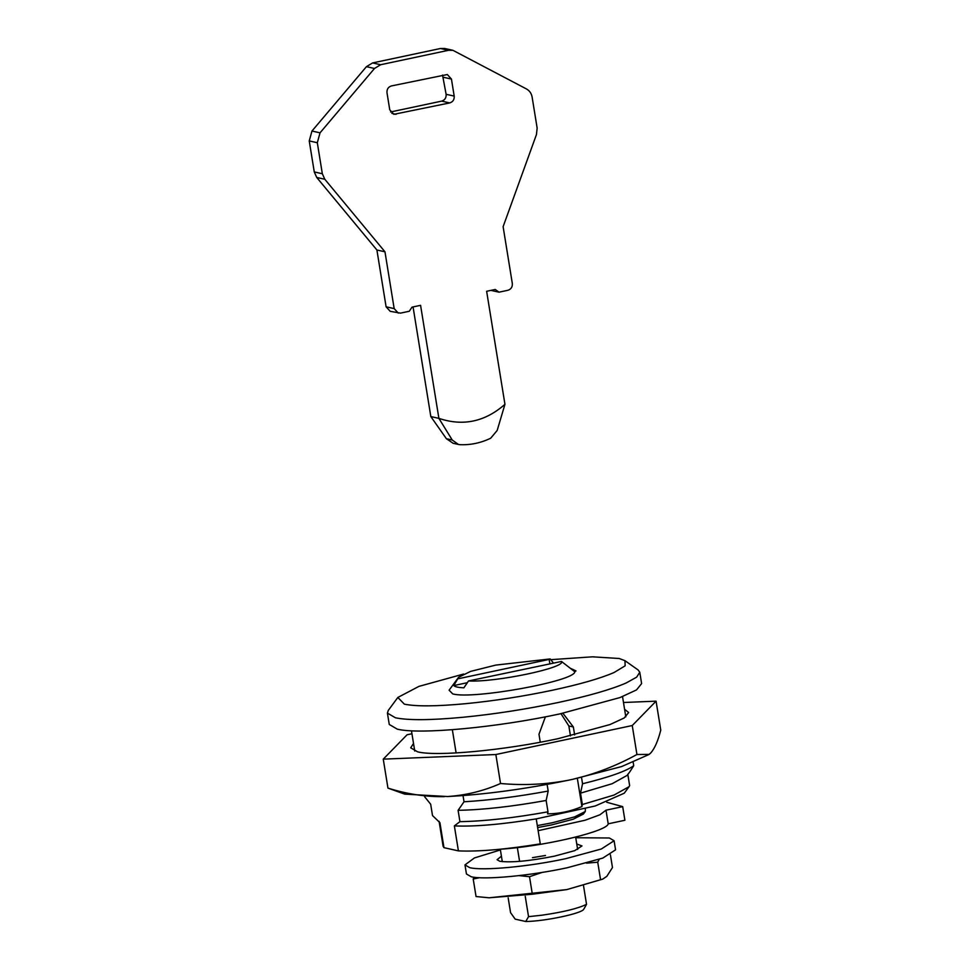 <?xml version="1.0" encoding="UTF-8"?>
<svg xmlns="http://www.w3.org/2000/svg" width="970" height="970" viewBox="0 0 970 970"><rect width="100%" height="100%" fill="white"/><g stroke="black" fill="none" stroke-linecap="round" stroke-linejoin="round"><path stroke-width="1.45" d="M500.411 849.938L474.427 857.953L464.969 864.9L466.449 873.994L471.19 876.747C484.248 880.081 530.299 875.764 567.232 867.75L602.794 858.086L615.562 849.841L614.095 840.747L609.342 837.983L575.756 837.74M464.969 864.9L469.722 867.665C482.781 870.987 528.82 866.671 565.765 858.668L601.327 849.005L614.095 840.747M501.417 856.195L497.089 859.699L499.792 861.275C511.214 862.791 529.438 861.081 554.464 856.146L574.701 850.654L581.976 845.949L576.762 843.997M532.481 857.65L545.479 855.491M610.409 854.812L612.47 867.544L606.796 876.371L602.77 879.087L566.88 889.575L602.77 879.099M489.086 897.796L566.88 889.575L532.348 894.231L489.086 897.796L476.052 896.535L473.214 879.002L474.075 877.256M599.145 859.384L597.726 862.197L586.535 863.154M542.084 872.43L529.511 876.698L518.986 875.619M479.556 877.717L473.214 879.002M597.726 862.197L600.563 879.729M529.511 876.698L532.348 894.231M624.583 709.264L628.633 712.513L624.244 717.958L609.972 724.566L558.005 738.691C504.012 750.392 436.706 756.709 417.633 751.847L410.698 747.809L413.523 743.456M447.667 796.528C466.206 795.254 483.824 790.914 500.532 783.493C523.315 785.579 545.88 784.512 568.238 780.268C524.6 789.204 484.406 794.624 447.667 796.528L404.732 794.127L387.951 788.113C407.048 794.103 425.842 796.952 444.333 796.661M623.48 702.498L656.072 701.164L632.246 725.536L636.938 754.502C616.35 765.803 594.949 774.072 572.736 779.31L621.624 766.567L649.088 754.454M636.938 754.502L649.16 754.393L650.955 752.744C654.811 748.21 658.084 740.668 660.764 730.119L656.072 701.164M632.246 725.536L495.852 754.527L383.259 759.146L407.073 734.775L411.947 733.744M383.259 759.146L387.951 788.113M495.852 754.527L500.532 783.493M572.736 779.31L568.238 780.268M537.319 825.603L552.172 822.79L574.64 816.873L585.286 811.49L585.359 808.689M537.635 827.555L551.736 824.888L573.197 819.226L583.37 814.085L585.286 811.49M463.599 674.041L418.931 686.384L397.833 697.454L404.344 704.147C416.094 706.56 436.573 706.403 465.77 703.674C494.251 700.873 523.036 696.411 552.112 690.301C579.696 684.384 600.345 678.454 614.071 672.513L625.153 665.82L624.947 660.667L619.163 658.485L592.379 656.823L550.754 659.673M397.833 697.454L388.279 710.416L387.418 713.108L395.445 717.788C408.37 720.443 430.898 720.273 463.005 717.266C494.336 714.187 525.995 709.276 557.98 702.559C588.329 696.048 611.039 689.524 626.147 682.989L636.672 677.145L639.776 672.234L638.114 669.955L624.947 660.667M387.418 713.108L389.261 724.469L397.288 729.149C419.379 734.775 497.307 727.464 559.823 713.908L620 697.563L636.526 689.912L641.619 683.595L639.776 672.234M525.243 896.316L528.541 916.65L541.806 915.219C563.182 912.127 578.096 908.49 586.535 904.319L583.503 885.598M577.647 849.453L575.646 837.074M500.302 849.271L502.302 861.663M508.159 897.796L510.559 912.649L515.191 919.148L525.74 921.5L528.541 916.65M519.58 861.36L517.349 847.598M540.266 742.22L538.98 734.266L545.382 716.842M562.903 713.253L573.355 726.966L574.64 734.92M560.987 713.665L568.856 725.96L570.469 735.915M581.515 777.358L582.546 783.76L580.521 793.157L582.352 804.518L581.915 806.567C570.833 811.32 559.375 813.757 547.541 813.866L547.989 811.817L546.146 800.468L548.183 791.059L547.104 784.403M577.332 778.304L581.915 806.567M586.535 904.319L584.037 908.781M411.474 730.786L414.748 751.047M424.654 796.77L430.668 804.203L432.511 815.564L439.919 822.681L443.969 847.671L443.132 846.301L439.083 821.311M458.41 850.884C478.355 851.781 505.649 849.441 540.278 843.876L536.228 818.886C501.599 824.452 474.318 826.792 454.36 825.894L458.41 850.884L443.969 847.671M454.36 825.894L459.938 821.663L458.095 810.314L464.024 801.778L463.017 795.582M456.106 752.926L452.347 729.707M622.534 696.605L625.808 716.866M633.204 762.481L633.725 765.706L629.93 771.647M627.796 774.242L629.639 785.591L629.045 786.706L614.058 795.048L582.352 804.518M549.844 663.662L549.153 659.418L550.184 658.933L495.706 665.105L470.608 671.398L458.652 677.218L453.79 685.572L467.358 682.686M453.79 685.572C454.882 686.796 458.252 687.548 463.878 687.815L468.534 680.952C495.524 682.516 566.371 667.663 561.497 661.455L574.786 671.749C575.465 681.122 472.341 699.806 452.687 693.877L449.098 690.191L458.652 677.218M458.446 678.709L549.153 659.418M561.497 661.455L468.534 680.952M570.239 668.221L575.986 670.913L574.786 671.749M550.184 658.933L553.337 662.922M536.228 818.886L595.253 805.973L624.268 793.193L629.045 786.706M582.546 783.76C609.111 777.237 626.171 771.223 633.725 765.706M580.521 793.157L612.216 783.699L627.214 775.345L630.063 771.477M459.938 821.663C484.503 821.238 513.857 817.952 547.989 811.817M583.746 909.169C582.618 913.316 544.8 921.354 525.74 921.5M464.024 801.778C489.535 800.262 517.592 796.685 548.183 791.059M458.095 810.314C482.672 809.877 512.014 806.591 546.146 800.468M446.406 438.719L430.825 416.566L438.889 418.361L452.238 440.016L446.406 438.719L453.111 443.278L458.434 444.454L452.238 440.016M448.552 50.294L440.477 48.5L444.842 48.512L452.917 50.307L448.552 50.294L380.676 64.723L374.505 68.47L320.039 132.829L317.311 142.723L322.331 173.739L324.804 179.256L384.969 251.8L376.906 250.005L386.096 306.799L390.207 311.321L400.464 313.128L409.316 311.249L411.995 307.15L420.58 305.332L438.889 418.361C462.981 426.485 485 421.804 504.946 404.32L497.173 430.462L490.711 438.197C480.914 442.938 470.741 445.097 460.192 444.684L458.434 444.454M454.19 96.091C454.433 99.607 452.954 101.886 449.74 102.917L393.856 114.327L389.746 109.792L386.994 92.756C386.751 89.24 388.23 86.96 391.443 85.93L447.328 74.532L451.438 79.055L454.19 96.091L446.115 94.296C446.358 97.812 444.878 100.092 441.665 101.123L390.57 111.974M374.505 68.47L366.43 66.675L372.601 62.929L440.477 48.5M452.917 50.307L526.201 88.816C529.438 90.525 531.414 93.278 532.118 97.061L537.15 128.076L536.446 134.563L503.115 226.689L512.318 283.483C512.56 286.999 511.069 289.266 507.868 290.297L499.004 292.176L490.929 290.382M504.946 404.32L486.637 291.291L495.233 289.46L499.004 292.176M413.062 306.92L430.825 416.566M398.282 313.116L394.172 308.593L386.096 306.799M384.969 251.8L394.172 308.593M324.804 179.256L316.729 177.462L376.906 250.005M316.729 177.462L314.268 171.945L309.236 140.929L311.964 131.035L366.43 66.675M442.538 75.078L446.115 94.296M606.808 802.275L622.691 806.64L624.898 820.268L608.202 823.821C607.644 830.878 550.402 844.955 506.958 848.714L497.78 849.453M622.691 806.64L605.995 810.192L599.896 814.8L585.104 820.232L538.144 830.684M605.995 810.192L608.202 823.821M573.355 726.966L568.856 725.96M449.74 102.917L441.665 101.123M380.676 64.723L372.601 62.929M322.331 173.739L314.268 171.945M317.311 142.723L309.236 140.929M320.039 132.829L311.964 131.035M451.438 79.055L443.363 77.26M396.039 114.327L391.88 113.405"/></g></svg>
